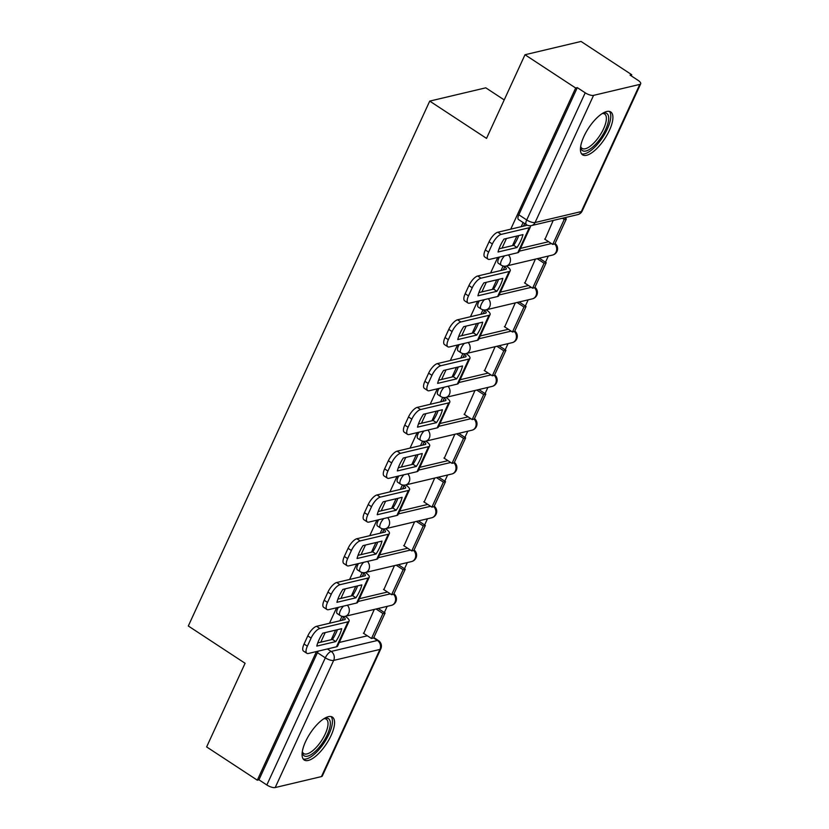 <?xml version="1.0" encoding="UTF-8"?>
<svg xmlns="http://www.w3.org/2000/svg" width="829" height="829" viewBox="0 0 829 829"><rect width="100%" height="100%" fill="white"/><g stroke="black" fill="none" stroke-linecap="round" stroke-linejoin="round"><path stroke-width="1.24" d="M338.356 607.346A6.58 2.487 123.3 0 0 337.558 608.859A6.58 2.487 123.3 0 0 337.216 613.584L340.014 615.429A6.58 2.487 -56.7 0 1 340.356 610.704A6.58 2.487 -56.7 0 1 343.496 606.123M358.501 563.565A6.58 2.487 123.3 0 0 357.703 565.077A6.58 2.487 123.3 0 0 357.361 569.803L360.159 571.637A6.58 2.487 -56.7 0 1 360.501 566.912A6.58 2.487 -56.7 0 1 363.641 562.342M378.635 519.773A6.58 2.487 123.3 0 0 377.837 521.286A6.58 2.487 123.3 0 0 377.496 526.011L380.304 527.845A6.58 2.487 -56.7 0 1 380.646 523.12A6.58 2.487 -56.7 0 1 383.775 518.55M398.78 475.981A6.58 2.487 123.3 0 0 397.982 477.494A6.58 2.487 123.3 0 0 397.64 482.219L400.438 484.063A6.58 2.487 -56.7 0 1 400.78 479.338A6.58 2.487 -56.7 0 1 403.92 474.768M418.914 432.199A6.58 2.487 123.3 0 0 418.117 433.712A6.58 2.487 123.3 0 0 417.775 438.437L420.583 440.272A6.58 2.487 -56.7 0 1 420.925 435.546A6.58 2.487 -56.7 0 1 424.065 430.976M439.059 388.407A6.58 2.487 123.3 0 0 438.261 389.92A6.58 2.487 123.3 0 0 437.919 394.645L440.717 396.49A6.58 2.487 -56.7 0 1 441.059 391.765A6.58 2.487 -56.7 0 1 444.199 387.195M459.204 344.626A6.58 2.487 123.3 0 0 458.396 346.139A6.58 2.487 123.3 0 0 458.054 350.864L460.862 352.698A6.58 2.487 -56.7 0 1 461.204 347.973A6.58 2.487 -56.7 0 1 464.344 343.403M479.338 300.834A6.58 2.487 123.3 0 0 478.54 302.347A6.58 2.487 123.3 0 0 478.198 307.072L480.996 308.916A6.58 2.487 -56.7 0 1 481.338 304.191A6.58 2.487 -56.7 0 1 484.478 299.611M499.483 257.042A6.58 2.487 123.3 0 0 498.675 258.565A6.58 2.487 123.3 0 0 498.333 263.29L501.141 265.125A6.58 2.487 -56.7 0 1 501.483 260.399A6.58 2.487 -56.7 0 1 504.623 255.829M609.419 130.371A25.658 9.689 123.3 0 0 610.755 111.946A25.658 9.689 123.3 0 0 583.927 136.412A25.658 9.689 123.3 0 0 582.59 154.847A25.658 9.689 123.3 0 0 609.419 130.371M331.072 735.541A25.658 9.689 123.3 0 0 332.408 717.106A25.658 9.689 123.3 0 0 305.58 741.582A25.658 9.689 123.3 0 0 304.243 760.017A25.658 9.689 123.3 0 0 331.072 735.541M384.355 612.538L387.195 606.351M404.5 568.746L407.34 562.57M424.635 524.964L427.474 518.778M444.779 481.172L447.619 474.996M464.914 437.391L467.763 431.204M485.058 393.599L487.898 387.412M505.193 349.807L508.042 343.631M525.337 306.025L528.177 299.839M545.472 262.233L548.321 256.057M565.616 218.452L566.114 217.374M631.211 75.833L631.729 74.714L630.092 75.107L637.988 80.289A6.58 2.259 24.7 0 1 640.693 83.812A6.58 2.259 24.7 0 1 639.812 84.403L593.564 95.366L535.078 222.524L581.326 211.561L639.812 84.403M504.208 99.915L485.784 87.822L429.723 101.107L486.519 138.391L524.995 54.745L575.668 88.009L510.747 229.156M524.995 54.745L581.046 41.45L631.729 74.714M339.258 642.465L367.361 635.802M429.723 101.107L188.307 625.999L245.094 663.273L206.628 746.919L257.301 780.182L316.471 651.553M506.446 238.514L502.032 248.109M497.732 257.467L490.602 272.948M486.302 282.306L481.887 291.891M477.587 301.248L470.468 316.74M466.167 326.087L461.753 335.683M457.453 345.04L450.323 360.522M446.023 369.879L441.608 379.464M437.308 388.822L430.189 404.314M425.878 413.661L421.474 423.256M417.174 432.614L410.044 448.095M405.744 457.453L401.329 467.048M397.029 476.395L389.91 491.887M385.599 501.244L381.195 510.83M376.884 520.187L369.765 535.669M365.465 545.026L361.05 554.622M356.75 563.979L349.631 579.461M345.32 588.818L340.916 598.403M336.605 607.761L329.486 623.253M325.186 632.6L320.771 642.195M321.445 776.586L379.931 649.428A6.58 2.259 24.7 0 0 380.812 648.838L322.326 775.985A6.58 2.259 -155.3 0 1 321.445 776.586L275.197 787.55A6.58 2.259 -155.3 0 1 266.834 784.98L325.31 657.832A6.58 2.487 -56.7 0 1 331.165 651.439L377.413 640.475A6.58 2.487 -56.7 0 1 378.449 640.589L373.817 637.542M257.301 780.182L258.938 779.799L266.834 784.98M577.305 87.625L518.819 214.773A6.58 2.487 123.3 0 0 518.477 219.498L526.374 224.68A6.58 2.487 -56.7 0 1 526.716 219.954L585.201 92.807L577.305 87.625L575.668 88.009M585.201 92.807A6.58 2.259 24.7 0 0 593.564 95.366M553.202 220.441L544.985 239.332M535.41 259.114L524.84 283.114M515.265 302.906L504.706 326.906M495.131 346.688L484.561 370.687M474.986 390.48L464.427 414.479M454.852 434.261L444.282 458.261M434.707 478.053L424.147 502.053M414.573 521.845L404.003 545.845M394.428 565.627L383.858 589.626M359.403 598.683L387.506 592.02M379.537 554.891L407.64 548.228M399.682 511.11L427.785 504.436M419.816 467.318L447.919 460.655M439.961 423.526L468.064 416.863M460.095 379.744L488.198 373.081M480.24 335.952L508.343 329.289M500.384 292.171L528.477 285.508M520.519 248.379L548.622 241.716M342.004 616.299L339.942 620.766M335.641 630.123L331.227 639.719M523.109 222.535L521.203 226.68M516.902 236.037L512.488 245.622M503.12 265.995L501.068 270.472M496.758 279.819L492.353 289.414M482.986 309.787L480.924 314.253M476.623 323.611L472.209 333.206M462.841 353.579L460.789 358.045M456.478 367.402L452.074 376.988M442.696 397.36L440.645 401.827M436.344 411.184L431.93 420.78M422.562 441.152L420.51 445.619M416.199 454.976L411.795 464.561M402.417 484.934L400.366 489.4M396.065 498.757L391.651 508.353M382.283 528.726L380.221 533.192M375.92 542.549L371.506 552.135M362.138 572.507L360.087 576.984M355.786 586.331L351.372 595.927M374.283 609.419L363.724 633.418M258.938 779.799L317.424 652.651A6.58 2.487 -56.7 0 1 318.222 651.138M520.726 240.876A20.393 7.699 123.3 0 0 522.975 234.597L503.991 239.094A20.393 7.699 -56.7 0 0 498.053 252.006L517.037 247.508A20.393 7.699 123.3 0 0 520.726 240.876M499.027 248.824L513.731 245.332A20.393 7.699 123.3 0 0 517.42 238.711A20.393 7.699 123.3 0 0 518.695 235.612M544.622 239.094L552.736 244.42L554.86 243.913L566.352 218.929L564.549 217.747M552.736 244.42L564.228 219.436L566.352 218.929M562.425 218.255L564.228 219.436M488.115 259.208L484.799 257.031A9.865 3.73 -56.7 0 1 485.317 249.943L488.623 252.12A9.865 3.73 123.3 0 0 488.115 259.208A9.865 3.73 123.3 0 0 489.649 259.373L517.762 252.71A8.228 2.829 24.7 0 0 518.871 251.964L530.363 226.991A8.228 2.829 24.7 0 0 530.249 225.757M526.477 224.742A3.948 1.357 -155.3 0 1 526.477 225.198A3.948 1.357 -155.3 0 1 525.938 225.561L497.835 232.224L501.141 234.4L529.254 227.726A8.228 2.829 24.7 0 0 530.363 226.991M501.141 234.4A9.865 3.73 123.3 0 0 492.364 243.975L489.058 241.809A9.865 3.73 -56.7 0 1 497.835 232.224M488.623 252.12L492.364 243.975M485.317 249.943L489.058 241.809M513.731 245.332L517.037 247.508M602.6 113.324A22.207 8.383 -56.7 0 1 602.901 113.231A22.207 8.383 -56.7 0 1 607.698 114.34A22.207 8.383 -56.7 0 1 599.833 139.262A22.207 8.383 -56.7 0 1 581.575 149.769A22.207 8.383 -56.7 0 1 580.652 147.127A22.207 8.383 -56.7 0 1 580.621 146.816M580.683 146.422A20.559 7.762 123.3 0 0 581.264 147.624A20.559 7.762 123.3 0 0 582.082 148.412A20.559 7.762 123.3 0 0 599.025 136.702A20.559 7.762 123.3 0 0 605.46 114.816A20.559 7.762 123.3 0 0 604.642 114.029A20.559 7.762 123.3 0 0 602.269 113.532M581.533 153.8A25.492 9.627 123.3 0 0 602.393 137.79A25.492 9.627 123.3 0 0 609.636 111.718A25.492 9.627 123.3 0 0 609.367 111.387M324.263 718.494A22.207 8.383 -56.7 0 1 324.564 718.391A22.207 8.383 -56.7 0 1 329.351 719.51A22.207 8.383 -56.7 0 1 321.486 744.432A22.207 8.383 -56.7 0 1 303.227 754.939A22.207 8.383 -56.7 0 1 302.305 752.297A22.207 8.383 -56.7 0 1 302.274 751.986M302.336 751.592A20.559 7.762 123.3 0 0 302.927 752.794A20.559 7.762 123.3 0 0 303.735 753.571A20.559 7.762 123.3 0 0 320.688 741.872A20.559 7.762 123.3 0 0 327.113 719.986A20.559 7.762 123.3 0 0 326.305 719.199A20.559 7.762 123.3 0 0 323.921 718.702M303.186 758.96A25.492 9.627 123.3 0 0 324.046 742.95A25.492 9.627 123.3 0 0 331.289 716.878A25.492 9.627 123.3 0 0 331.02 716.546M500.592 284.668A20.393 7.699 123.3 0 0 502.84 278.378L483.856 282.886A20.393 7.699 -56.7 0 0 477.918 295.798L496.903 291.29A20.393 7.699 123.3 0 0 500.592 284.668M478.882 292.606L493.587 289.124A20.393 7.699 123.3 0 0 497.276 282.492A20.393 7.699 123.3 0 0 498.561 279.394M503.504 266.088L504.706 266.876A3.948 1.357 -155.3 0 1 506.332 268.99A3.948 1.357 -155.3 0 1 505.804 269.342L477.691 276.005L481.007 278.181L509.11 271.518A8.228 2.829 24.7 0 0 510.218 270.772A8.228 2.829 24.7 0 0 506.83 266.368L506.301 266.016M524.477 282.876L532.601 288.202L534.726 287.704L546.207 262.72L539.306 258.192M532.601 288.202L544.083 263.228L546.207 262.72M537.182 258.689L544.083 263.228M467.97 302.999L464.665 300.823A9.865 3.73 -56.7 0 1 465.173 293.735L468.489 295.912A9.865 3.73 123.3 0 0 467.97 302.999A9.865 3.73 123.3 0 0 469.515 303.165L497.628 296.502A8.228 2.829 24.7 0 0 498.726 295.756L510.218 270.772M481.007 278.181A9.865 3.73 123.3 0 0 472.229 287.767L468.913 285.591A9.865 3.73 -56.7 0 1 477.691 276.005M468.489 295.912L472.229 287.767M465.173 293.735L468.913 285.591M493.587 289.124L496.903 291.29M480.447 328.45A20.393 7.699 123.3 0 0 482.696 322.17L463.712 326.667A20.393 7.699 -56.7 0 0 457.774 339.579L476.758 335.082A20.393 7.699 123.3 0 0 480.447 328.45M458.748 336.398L473.452 332.906A20.393 7.699 123.3 0 0 477.141 326.284A20.393 7.699 123.3 0 0 478.416 323.186M483.369 309.87L484.571 310.657A3.948 1.357 -155.3 0 1 486.198 312.771A3.948 1.357 -155.3 0 1 485.659 313.134L457.556 319.797L460.862 321.973L488.975 315.31A8.228 2.829 24.7 0 0 490.084 314.564A8.228 2.829 24.7 0 0 486.696 310.16L486.157 309.808M504.343 326.667L512.457 331.994L514.581 331.486L526.073 306.512L519.172 301.974M512.457 331.994L523.949 307.01L526.073 306.512M517.047 302.481L523.949 307.01M447.826 346.781L444.52 344.605A9.865 3.73 -56.7 0 1 445.028 337.517L448.344 339.693A9.865 3.73 123.3 0 0 447.826 346.781A9.865 3.73 123.3 0 0 449.37 346.947L477.483 340.284A8.228 2.829 24.7 0 0 478.592 339.548L490.084 314.564M460.862 321.973A9.865 3.73 123.3 0 0 452.085 331.559L448.779 329.382A9.865 3.73 -56.7 0 1 457.556 319.797M448.344 339.693L452.085 331.559M445.028 337.517L448.779 329.382M473.452 332.906L476.758 335.082M460.313 372.242A20.393 7.699 123.3 0 0 462.561 365.962L443.577 370.459A20.393 7.699 -56.7 0 0 437.639 383.371L456.613 378.874A20.393 7.699 123.3 0 0 460.313 372.242M438.603 380.179L453.308 376.698A20.393 7.699 123.3 0 0 456.997 370.066A20.393 7.699 123.3 0 0 458.271 366.978M463.224 353.662L464.427 354.449A3.948 1.357 -155.3 0 1 466.053 356.563A3.948 1.357 -155.3 0 1 465.525 356.916L437.411 363.589L440.727 365.755L468.831 359.092A8.228 2.829 24.7 0 0 469.939 358.346A8.228 2.829 24.7 0 0 466.551 353.942L466.022 353.589M484.198 370.449L492.322 375.786L494.447 375.278L505.928 350.294L499.027 345.766M492.322 375.786L503.804 350.802L505.928 350.294M496.903 346.273L503.804 350.802M427.691 390.573L424.375 388.397A9.865 3.73 -56.7 0 1 424.894 381.309L428.199 383.485A9.865 3.73 123.3 0 0 427.691 390.573A9.865 3.73 123.3 0 0 429.235 390.739L457.339 384.076A8.228 2.829 24.7 0 0 458.447 383.33L469.939 358.346M440.727 365.755A9.865 3.73 123.3 0 0 431.95 375.34L428.634 373.164A9.865 3.73 -56.7 0 1 437.411 363.589M428.199 383.485L431.95 375.34M424.894 381.309L428.634 373.164M453.308 376.698L456.613 378.874M440.168 416.034A20.393 7.699 123.3 0 0 442.417 409.744L423.432 414.251A20.393 7.699 -56.7 0 0 417.495 427.163L436.479 422.655A20.393 7.699 123.3 0 0 440.168 416.034M418.469 423.971L433.163 420.479A20.393 7.699 123.3 0 0 436.862 413.858A20.393 7.699 123.3 0 0 438.137 410.759M443.09 397.443L444.292 398.231A3.948 1.357 -155.3 0 1 445.909 400.355A3.948 1.357 -155.3 0 1 445.38 400.708L417.277 407.371L420.583 409.547L448.696 402.884A8.228 2.829 24.7 0 0 449.795 402.138A8.228 2.829 24.7 0 0 446.416 397.733L445.878 397.381M464.064 414.241L472.178 419.567L474.302 419.059L485.794 394.086L478.893 389.557M472.178 419.567L483.67 394.583L485.794 394.086M476.768 390.055L483.67 394.583M407.547 434.355L404.241 432.189A9.865 3.73 -56.7 0 1 404.749 425.101L408.065 427.267A9.865 3.73 123.3 0 0 407.547 434.355A9.865 3.73 123.3 0 0 409.091 434.531L437.204 427.857A8.228 2.829 24.7 0 0 438.313 427.122L449.795 402.138M420.583 409.547A9.865 3.73 123.3 0 0 411.806 419.132L408.5 416.956A9.865 3.73 -56.7 0 1 417.277 407.371M408.065 427.267L411.806 419.132M404.749 425.101L408.5 416.956M433.163 420.479L436.479 422.655M420.034 459.815A20.393 7.699 123.3 0 0 422.272 453.536L403.298 458.033A20.393 7.699 -56.7 0 0 397.35 470.945L416.334 466.447A20.393 7.699 123.3 0 0 420.034 459.815M398.324 467.753L413.029 464.271A20.393 7.699 123.3 0 0 416.718 457.639A20.393 7.699 123.3 0 0 417.992 454.551M422.945 441.235L424.147 442.023A3.948 1.357 -155.3 0 1 425.774 444.137A3.948 1.357 -155.3 0 1 425.246 444.499L397.132 451.163L400.448 453.328L428.552 446.665A8.228 2.829 24.7 0 0 429.66 445.929A8.228 2.829 24.7 0 0 426.272 441.515L425.733 441.173M443.919 458.022L452.033 463.359L454.157 462.851L465.649 437.867L458.748 433.339M452.033 463.359L463.525 438.375L465.649 437.867M456.624 433.847L463.525 438.375M387.412 478.146L384.096 475.97A9.865 3.73 -56.7 0 1 384.615 468.882L387.92 471.059A9.865 3.73 123.3 0 0 387.412 478.146A9.865 3.73 123.3 0 0 388.956 478.312L417.06 471.649A8.228 2.829 24.7 0 0 418.168 470.903L429.66 445.929M400.448 453.328A9.865 3.73 123.3 0 0 391.671 462.914L388.355 460.748A9.865 3.73 -56.7 0 1 397.132 451.163M387.92 471.059L391.671 462.914M384.615 468.882L388.355 460.748M413.029 464.271L416.334 466.447M399.889 503.607A20.393 7.699 123.3 0 0 402.138 497.317L383.153 501.825A20.393 7.699 -56.7 0 0 377.216 514.736L396.2 510.229A20.393 7.699 123.3 0 0 399.889 503.607M378.19 511.545L392.884 508.063A20.393 7.699 123.3 0 0 396.583 501.431A20.393 7.699 123.3 0 0 397.858 498.333M402.811 485.027L404.013 485.815A3.948 1.357 -155.3 0 1 405.63 487.929A3.948 1.357 -155.3 0 1 405.101 488.281L376.998 494.944L380.304 497.12L408.417 490.457A8.228 2.829 24.7 0 0 409.516 489.711A8.228 2.829 24.7 0 0 406.137 485.307L405.599 484.955A6.58 5.658 -103.3 0 0 409.143 481.908A6.58 5.658 76.7 0 0 407.733 473.867M423.774 501.814L431.899 507.141L434.023 506.643L445.515 481.659L438.614 477.131M431.899 507.141L443.391 482.157L445.515 481.659M436.489 477.628L443.391 482.157M367.268 521.928L363.962 519.762A9.865 3.73 -56.7 0 1 364.47 512.674L367.786 514.84A9.865 3.73 123.3 0 0 367.268 521.928A9.865 3.73 123.3 0 0 368.812 522.104L396.925 515.441A8.228 2.829 24.7 0 0 398.034 514.695L409.516 489.711M380.304 497.12A9.865 3.73 123.3 0 0 371.527 506.706L368.221 504.529A9.865 3.73 -56.7 0 1 376.998 494.944M367.786 514.84L371.527 506.706M364.47 512.674L368.221 504.529M392.884 508.063L396.2 510.229M379.755 547.389A20.393 7.699 123.3 0 0 381.993 541.109L363.009 545.606A20.393 7.699 -56.7 0 0 357.071 558.518L376.055 554.021A20.393 7.699 123.3 0 0 379.755 547.389M358.045 555.337L372.749 551.845A20.393 7.699 123.3 0 0 376.439 545.223A20.393 7.699 123.3 0 0 377.713 542.125M382.666 528.809L383.868 529.596A3.948 1.357 -155.3 0 1 385.495 531.71A3.948 1.357 -155.3 0 1 384.967 532.073L356.853 538.736L360.159 540.912L388.273 534.239A8.228 2.829 24.7 0 0 389.381 533.503A8.228 2.829 24.7 0 0 385.993 529.099L385.454 528.747A6.58 5.658 -103.3 0 0 388.998 525.69A6.58 5.658 76.7 0 0 387.589 517.648M403.64 545.606L411.754 550.933L413.878 550.425L425.37 525.441L418.469 520.913M411.754 550.933L423.246 525.949L425.37 525.441M416.345 521.42L423.246 525.949M347.133 565.72L343.817 563.544A9.865 3.73 -56.7 0 1 344.336 556.456L347.641 558.632A9.865 3.73 123.3 0 0 347.133 565.72A9.865 3.73 123.3 0 0 348.677 565.886L376.78 559.223A8.228 2.829 24.7 0 0 377.889 558.477L389.381 533.503M360.159 540.912A9.865 3.73 123.3 0 0 351.392 550.487L348.076 548.321A9.865 3.73 -56.7 0 1 356.853 538.736M347.641 558.632L351.392 550.487M344.336 556.456L348.076 548.321M372.749 551.845L376.055 554.021M359.61 591.181A20.393 7.699 123.3 0 0 361.858 584.891L342.874 589.398A20.393 7.699 -56.7 0 0 336.937 602.31L355.921 597.802A20.393 7.699 123.3 0 0 359.61 591.181M337.9 599.118L352.605 595.636A20.393 7.699 123.3 0 0 356.304 589.004A20.393 7.699 123.3 0 0 357.579 585.906M362.532 572.601L363.724 573.388A3.948 1.357 -155.3 0 1 365.351 575.502A3.948 1.357 -155.3 0 1 364.822 575.854L336.709 582.518L340.025 584.694L368.138 578.031A8.228 2.829 24.7 0 0 369.237 577.285A8.228 2.829 24.7 0 0 365.848 572.88L365.32 572.528M383.495 589.388L391.62 594.714L393.744 594.217L405.236 569.233L398.334 564.704M391.62 594.714L403.112 569.741L405.236 569.233M396.21 565.202L403.112 569.741M326.989 609.512L323.683 607.336A9.865 3.73 -56.7 0 1 324.191 600.248L327.507 602.424A9.865 3.73 123.3 0 0 326.989 609.512A9.865 3.73 123.3 0 0 328.533 609.678L356.646 603.015A8.228 2.829 24.7 0 0 357.745 602.269L369.237 577.285M340.025 584.694A9.865 3.73 123.3 0 0 331.248 594.279L327.942 592.103A9.865 3.73 -56.7 0 1 336.709 582.518M327.507 602.424L331.248 594.279M324.191 600.248L327.942 592.103M352.605 595.636L355.921 597.802M339.465 634.962A20.393 7.699 123.3 0 0 341.714 628.683L322.73 633.18A20.393 7.699 -56.7 0 0 316.792 646.092L335.776 641.594A20.393 7.699 123.3 0 0 339.465 634.962M317.766 642.91L332.47 639.418A20.393 7.699 123.3 0 0 336.159 632.796A20.393 7.699 123.3 0 0 337.434 629.698M342.387 616.382L343.589 617.17A3.948 1.357 -155.3 0 1 345.216 619.284A3.948 1.357 -155.3 0 1 344.688 619.646L316.574 626.309L319.88 628.486L347.993 621.823A8.228 2.829 24.7 0 0 349.102 621.076A8.228 2.829 24.7 0 0 345.714 616.672L345.175 616.32M363.361 633.18L371.475 638.506L373.599 637.998L385.091 613.025L378.19 608.486M371.475 638.506L382.967 613.522L385.091 613.025M376.065 608.994L382.967 613.522M306.854 653.293L303.538 651.117A9.865 3.73 -56.7 0 1 304.056 644.029L307.362 646.205A9.865 3.73 123.3 0 0 306.854 653.293A9.865 3.73 123.3 0 0 308.398 653.47L336.501 646.796A8.228 2.829 24.7 0 0 337.61 646.06L349.102 621.076M319.88 628.486A9.865 3.73 123.3 0 0 311.103 638.071L307.797 635.895A9.865 3.73 -56.7 0 1 316.574 626.309M307.362 646.205L311.103 638.071M304.056 644.029L307.797 635.895M332.47 639.418L335.776 641.594M327.382 648.962L331.165 651.439A6.58 5.658 -103.3 0 1 333.672 660.402L275.197 787.55M373.61 637.978L377.413 640.475A6.58 5.658 -103.3 0 1 379.931 649.428L333.672 660.402A6.58 2.259 -155.3 0 1 325.31 657.832L317.424 652.651M358.107 601.491L390.304 593.854M378.252 557.699L410.438 550.073M398.386 513.918L430.583 506.281M418.531 470.126L450.727 462.489M438.665 426.344L470.862 418.707M458.81 382.552L491.006 374.915M478.944 338.76L511.141 331.134M499.089 294.979L531.285 287.342M519.223 251.187L551.42 243.56M555.057 243.477A6.58 6.58 0 0 1 552.518 255.063A6.58 5.658 -103.3 0 0 556.093 251.995A6.58 5.658 -103.3 0 0 554.684 243.954M552.518 255.063L506.27 266.026A6.58 5.658 -103.3 0 0 509.845 262.969A6.58 5.658 76.7 0 0 508.426 254.928M534.923 287.269A6.58 6.58 0 0 1 532.373 298.844A6.58 5.658 -103.3 0 0 535.948 295.787A6.58 5.658 -103.3 0 0 534.539 287.746M532.373 298.844L486.126 309.818A6.58 5.658 -103.3 0 0 489.701 306.751A6.58 5.658 76.7 0 0 488.291 298.709M514.778 331.051A6.58 6.58 0 0 1 512.239 342.636A6.58 5.658 -103.3 0 0 515.814 339.579A6.58 5.658 -103.3 0 0 514.405 331.527M512.239 342.636L465.991 353.6A6.58 5.658 -103.3 0 0 469.566 350.543A6.58 5.658 76.7 0 0 468.147 342.501M494.644 374.843A6.58 6.58 0 0 1 492.094 386.418A6.58 5.658 -103.3 0 0 495.669 383.361A6.58 5.658 -103.3 0 0 494.26 375.319M492.094 386.418L445.847 397.392A6.58 5.658 -103.3 0 0 449.422 394.335A6.58 5.658 76.7 0 0 448.012 386.283M474.499 418.635A6.58 6.58 0 0 1 471.96 430.21A6.58 5.658 -103.3 0 0 475.535 427.153A6.58 5.658 -103.3 0 0 474.115 419.111M471.96 430.21L425.712 441.173A6.58 5.658 -103.3 0 0 429.287 438.116A6.58 5.658 76.7 0 0 427.868 430.075M454.365 462.416A6.58 6.58 0 0 1 451.815 474.001A6.58 5.658 -103.3 0 0 455.39 470.934A6.58 5.658 -103.3 0 0 453.981 462.893M434.22 506.208A6.58 6.58 0 0 1 431.681 517.783A6.58 5.658 -103.3 0 0 435.256 514.726A6.58 5.658 -103.3 0 0 433.836 506.685M414.085 549.99A6.58 6.58 0 0 1 411.536 561.575A6.58 5.658 -103.3 0 0 415.111 558.508A6.58 5.658 -103.3 0 0 413.702 550.466M411.536 561.575L365.288 572.538A6.58 5.658 -103.3 0 0 368.864 569.482A6.58 5.658 76.7 0 0 367.454 561.44M393.941 593.782A6.58 6.58 0 0 1 391.402 605.357A6.58 5.658 -103.3 0 0 394.977 602.3A6.58 5.658 -103.3 0 0 393.557 594.258M391.402 605.357L345.144 616.33A6.58 5.658 -103.3 0 0 348.719 613.263A6.58 5.658 76.7 0 0 347.31 605.222M518.819 214.773L526.716 219.954A6.58 2.259 -155.3 0 0 535.078 222.524A6.58 5.658 76.7 0 1 531.503 225.581L577.751 214.618A6.58 6.58 0 0 0 582.207 210.96L640.693 83.812M582.207 210.96A6.58 2.259 24.7 0 1 581.326 211.561A6.58 5.658 76.7 0 1 577.751 214.618M523.441 226.151L524.643 223.54M517.762 252.71L529.254 227.726M503.296 269.943L504.706 266.876M497.628 296.502L509.11 271.518M483.162 313.725L484.571 310.657M477.483 340.284L488.975 315.31M463.017 357.517L464.427 354.449M457.339 384.076L468.831 359.092M442.883 401.298L444.292 398.231M437.204 427.857L448.696 402.884M422.738 445.09L424.147 442.023M417.06 471.649L428.552 446.665M402.593 488.872L404.013 485.815M396.925 515.441L408.417 490.457M382.459 532.664L383.868 529.596M376.78 559.223L388.273 534.239M362.314 576.456L363.724 573.388M356.646 603.015L368.138 578.031M342.18 620.237L343.589 617.17M336.501 646.796L347.993 621.823M501.141 265.125A6.58 6.58 0 0 0 506.27 266.026M480.996 308.916A6.58 6.58 0 0 0 486.126 309.818M460.862 352.698A6.58 6.58 0 0 0 465.991 353.6M440.717 396.49A6.58 6.58 0 0 0 445.847 397.392M420.583 440.272A6.58 6.58 0 0 0 425.712 441.173M451.815 474.001L405.568 484.965A6.58 6.58 0 0 1 400.438 484.063M431.681 517.783L385.423 528.747A6.58 6.58 0 0 1 380.304 527.845M360.159 571.637A6.58 6.58 0 0 0 365.288 572.538M340.014 615.429A6.58 6.58 0 0 0 345.144 616.33M380.812 648.838A6.58 6.58 0 0 0 378.449 640.589M526.374 224.68A6.58 6.58 0 0 0 531.503 225.581"/></g></svg>

